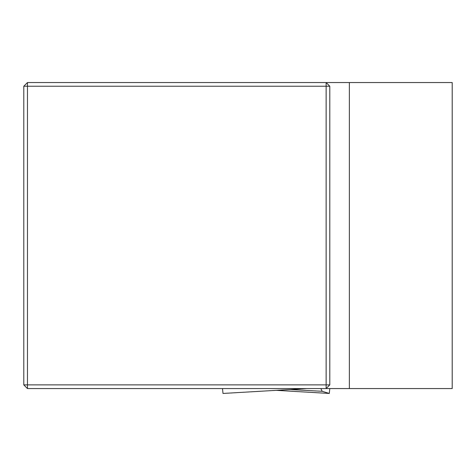 <?xml version="1.0" encoding="UTF-8"?>
<svg xmlns="http://www.w3.org/2000/svg" width="476" height="476" viewBox="0 0 476 476"><rect width="100%" height="100%" fill="white"/><g stroke="black" fill="none" stroke-linecap="round" stroke-linejoin="round"><path stroke-width="0.71" d="M452.2 388.553L452.2 82.55L349.354 82.55L349.354 388.553L452.2 388.553M23.8 384.882L27.471 388.553L27.471 384.882L326.125 384.882L326.125 86.221L27.471 86.221L27.471 384.882L23.8 384.882L23.8 86.221L27.471 82.55L349.354 82.55M329.803 86.221L326.125 86.221L326.125 82.55L329.803 86.221L329.803 384.882L326.125 388.553L27.471 388.553M349.354 388.553L326.125 388.553L326.125 384.882L329.803 384.882M23.8 86.221L27.471 86.221L27.471 82.55M306.705 388.553L223 393.45L222.494 388.553M320.878 388.553L322.157 391.296L329.285 393.45L329.803 388.553M290.021 389.529L322.157 391.296M222.494 388.606L223.458 388.553M276.157 390.338L329.273 393.444L276.145 390.338M306.734 388.553L223.006 393.45"/></g></svg>
